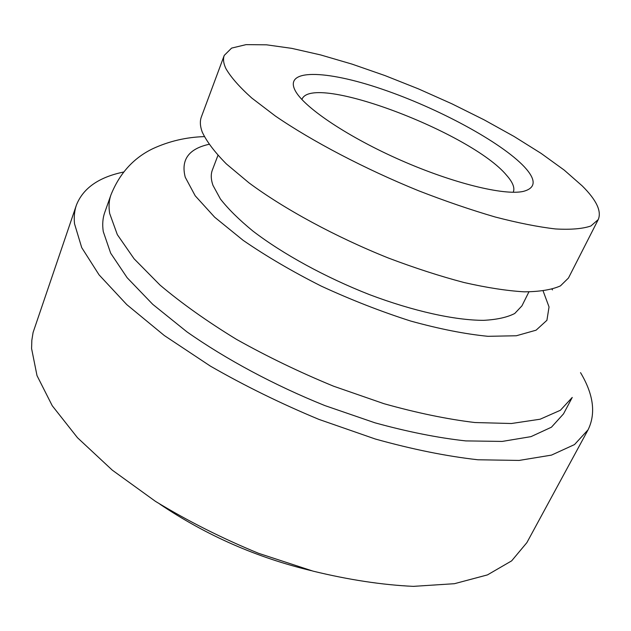 <?xml version="1.0" encoding="UTF-8"?>
<svg xmlns="http://www.w3.org/2000/svg" width="631" height="631" viewBox="0 0 631 631"><rect width="100%" height="100%" fill="white"/><g stroke="black" fill="none" stroke-linecap="round" stroke-linejoin="round"><path stroke-width="0.95" d="M295.734 91.55L295.805 91.676C305.704 108.611 349.14 137.605 401.174 160.424C453.2 183.282 503.932 195.634 523.099 191.453C536.034 188.141 536.46 179.945 524.385 166.868C500.998 141.975 437.811 108.051 381.818 89.066C325.801 69.875 282.365 68.448 295.734 91.55M513.2 192.266L513.224 192.226C515.046 188.006 512.861 182.391 506.661 175.371C471.617 132.849 311.611 72.1 301.926 99.469L301.91 99.517M123.558 172.042C98.767 177.201 83.047 188.235 76.39 205.146L33.08 332.498L31.834 340.283L31.582 348.525L37.008 375.611L52.239 405.725L77.487 437.725L112.31 470.166L155.502 501.385C187.864 521.08 222.238 538.393 258.615 553.324L313.047 571.134C348.872 579.85 382.291 584.921 413.313 586.365L454.438 583.699L487.463 574.896L511.654 560.856L526.877 542.628L588.092 429.774C596.043 413.423 593.519 394.383 580.536 372.637M76.39 205.146C74.458 210.738 73.835 216.954 74.521 223.776L81.707 247.597L99.067 274.856L126.776 304.607L164.328 335.542L210.375 366.106C244.654 385.786 280.811 403.54 318.844 419.363L375.374 439.034C412.319 449.327 446.496 456.245 477.912 459.77L519.092 460.433L551.494 455.109L574.502 444.579L588.092 429.774M110.93 194.932L104.73 212.505C102.719 218.152 102.23 224.494 103.255 231.53L110.662 253.165L127.146 277.727L152.749 304.339L186.894 331.827C226.182 359.402 274.264 385.194 324.894 405.591L374.956 422.809C407.642 431.809 437.89 437.835 465.694 440.903L502.197 441.424L530.979 436.644L551.439 427.203L563.499 413.889L572.238 397.435L560.399 410.268L540.112 419.221L511.425 423.511L474.93 422.533C447.079 419.181 416.752 412.895 383.932 403.682L333.602 386.211C299.662 372.243 267.236 356.594 236.341 339.281C207.118 321.408 181.681 303.353 160.037 285.094L134.095 258.797L117.319 234.622L109.66 213.436C108.556 206.566 108.982 200.398 110.93 194.932C119.567 173.407 133.527 157.995 152.812 148.687C169.061 141.194 186.208 137.172 204.263 136.619M217.94 155.4L212.379 169.984C210.715 174.306 210.912 179.425 212.962 185.34L220.408 198.994C228.272 209.058 239.11 219.754 252.921 231.072C282.751 253.946 325.351 277.309 369.435 294.606C413.471 311.233 454.919 320.319 483.575 320.343C496.818 319.641 507.206 317.361 514.738 313.489L521.932 305.869L528.904 291.901M224.242 55.41L201.384 116.885C199.798 121.089 200.066 126.097 202.18 131.926C206.542 141.376 214.603 152.047 226.371 163.926L248.937 182.816C284.321 209.066 335.447 236.822 388.373 258.024C414.733 267.994 439.941 276.157 463.998 282.514C486.84 287.697 506.945 290.804 524.322 291.837C539.813 291.703 551.857 289.724 560.438 285.89L568.46 278.026L598.243 219.58C601.777 211.259 596.445 200.035 582.247 185.924L564.169 170.062L541.098 153.38L514.052 136.454L484.009 119.78L451.891 103.799L418.59 88.939L385.005 75.586L352.027 64.117L320.603 54.921L291.743 48.358L266.511 44.817L246.074 44.635L231.601 48.106L224.242 55.41C222.901 58.959 223.445 63.337 225.874 68.542C230.741 77.061 239.362 86.889 251.753 98.018L275.297 115.978C312.045 141.21 364.608 168.792 418.55 190.743C445.376 201.163 470.931 209.91 495.217 217.009C518.209 222.988 538.338 226.971 555.611 228.958C570.921 229.802 582.681 228.816 590.892 225.985L598.243 219.58M208.948 144.325C188.653 148.853 180.75 159.824 185.246 177.232L195.2 195.791L214.658 217.198L243.156 240.348C266.25 256.241 292.287 271.496 321.25 286.111C351.128 299.883 380.919 311.517 410.639 321.029C439.365 328.972 465.15 334.067 487.992 336.315L516.332 335.763L536.09 330.187L546.919 320.296L549.041 306.942L543.141 291.025M551.983 289.258L552.519 289.905M311.509 570.716C256.943 557.67 206.392 535.474 159.856 504.145"/></g></svg>
